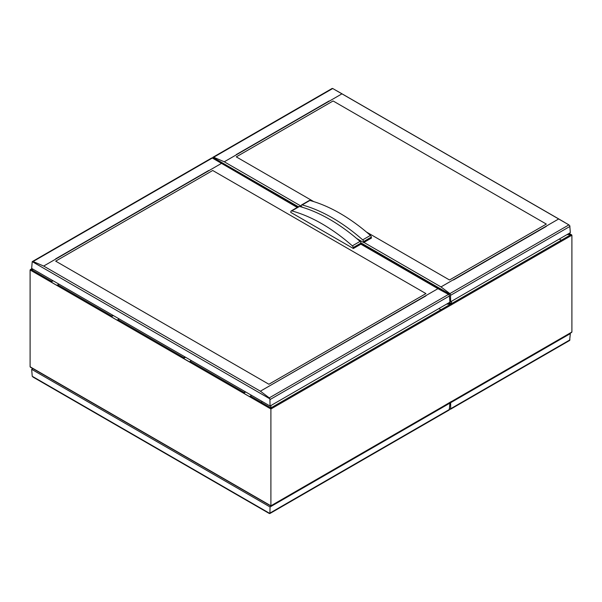 <?xml version="1.0" encoding="UTF-8"?>
<svg xmlns="http://www.w3.org/2000/svg" width="602" height="602" viewBox="0 0 602 602"><rect width="100%" height="100%" fill="white"/><g stroke="black" fill="none" stroke-linecap="round" stroke-linejoin="round"><path stroke-width="0.9" d="M270.9 408.999L270.9 505.8A0.685 0.399 60 0 1 270.9 505.808L30.1 366.784A0.685 0.399 60 0 1 30.1 366.776L30.1 269.974L270.9 408.999L441.341 310.602A0.685 0.399 -120 0 0 440.875 309.774A0.685 0.399 60 0 1 441.341 310.602L561.741 241.086A0.685 0.399 -120 0 0 561.275 240.266A0.685 0.399 60 0 1 561.741 241.086L571.9 235.216L571.9 332.018L561.741 337.888A0.685 0.399 -120 0 1 561.598 338.204L451.44 401.73M30.123 366.663L31.048 367.34M51.441 379.207A0.677 0.391 -60 0 1 51.072 378.997L57.31 382.594A0.677 0.391 120 0 0 57.438 382.797L111.4 413.95A0.677 0.391 -60 0 1 111.272 413.747L117.51 417.352A0.677 0.391 120 0 0 117.638 417.547L183.64 455.654A0.677 0.391 -60 0 1 183.512 455.458L184.694 456.143M116.306 416.554A0.677 0.391 120 0 0 116.314 416.667L112.454 414.447M188.546 458.257L184.694 456.038L188.546 458.257A0.677 0.391 120 0 0 188.554 458.37L189.75 459.055A0.677 0.391 120 0 0 189.878 459.258L243.84 490.412A0.677 0.391 -60 0 1 243.712 490.216L249.95 493.813A0.677 0.391 120 0 0 250.078 494.016L270.9 506.034L441.198 407.712A0.685 0.399 -120 0 0 441.341 407.403L451.5 401.414M451.5 304.838L451.5 301.278M446.616 304.1L450.567 304.176L451.477 304.845L448.528 302.994M191.368 360.598L190.202 361.32A0.677 0.391 120 0 0 189.75 362.02L183.512 358.416A0.677 0.391 -60 0 1 183.964 357.716L185.13 357.001M183.512 358.416L185.551 357.242M119.128 318.894L117.962 319.609A0.677 0.391 120 0 0 117.51 320.309L116.314 319.624A0.677 0.391 120 0 0 116.306 319.745L111.272 316.712A0.677 0.391 -60 0 1 111.724 316.012L112.89 315.29M270.9 409.104L270.9 405.545M251.568 395.356L250.402 396.078A0.677 0.391 120 0 0 249.95 396.771L248.754 396.086A0.677 0.391 120 0 0 248.746 396.214L243.712 393.174A0.677 0.391 -60 0 1 244.164 392.474L245.33 391.759M188.554 361.328A0.677 0.391 120 0 0 188.546 361.456L184.694 359.116M58.928 284.136L57.762 284.859A0.677 0.391 120 0 0 57.31 285.551L56.114 284.866A0.677 0.391 120 0 0 56.106 284.994L51.072 281.954A0.677 0.391 -60 0 1 51.524 281.254L52.69 280.54M33.358 269.372L31.033 269.425L30.123 270.087L31.048 269.425L51.524 281.254M111.272 316.712L113.311 315.538M112.454 317.404L116.306 319.745M244.894 490.908L248.746 493.015M243.712 393.174L245.751 392M52.254 379.689L56.106 381.796M51.072 281.954L53.111 280.78M52.254 282.647L56.106 284.994M244.894 393.866L248.746 396.214M438.896 308.555L440.875 309.774L438.896 308.555M451.477 401.421L450.552 402.091M451.5 401.534L561.741 337.888M559.296 239.039L561.275 240.258L559.296 239.039M567.016 234.584L570.967 234.66L571.877 235.337L568.928 233.486M571.877 331.905L570.952 332.575M302.874 207.434L301.128 206.426L301.233 205.545A1.701 0.986 60 0 1 301.572 204.951A1.701 0.986 60 0 1 302.151 204.921A168.575 97.328 60 0 1 332.424 217.886A168.575 97.328 60 0 1 362.697 239.874A1.701 0.978 60 0 1 363.616 241.568L363.721 242.561L356.677 238.497M341.605 94.04L224.268 161.787L213.687 157.242L332.725 88.517L568.913 224.885L449.875 293.61L440.988 286.913L363.924 242.418L371.426 238.083L371.321 237.113A1.701 0.978 -120 0 0 370.403 235.427L362.697 239.874M370.403 235.427A168.575 97.328 -120 0 0 340.13 213.432A168.575 97.328 -120 0 0 309.857 200.466A1.701 0.986 -120 0 0 309.277 200.504L301.572 204.951M371.426 238.001L363.721 242.448M309.857 200.466L302.151 204.921M213.733 157.272L212.784 157.423M332.191 88.426L212.957 157.265L212.619 158.198M450.552 294.702L449.822 293.58M449.498 279.983L366.467 232.041L449.498 279.983L546.33 224.079L333.102 100.97L236.27 156.874L333.102 100.97L546.33 224.079L449.498 279.983M313.792 201.632L236.27 156.874L313.8 201.632M453.494 279.975L546.323 226.382L453.494 279.99M236.277 154.579L329.106 100.97L236.518 154.706M453.253 279.84L546.323 226.382M569.77 225.735L570.335 232.673L450.657 301.768L450.507 294.589L360.929 242.869M568.86 224.855L569.816 225.84M332.048 88.569L332.771 88.547L332.048 88.569M449.882 301.316L450.657 301.768M558.332 219.166L440.988 286.913M449.596 408.698L450.507 409.225L450.657 408.743L450.657 402.7L450.266 402.475M569.943 333.38L570.335 333.606L569.642 340.469L450.409 409.307M449.822 409.187L450.552 409.164L449.822 409.187M450.657 402.7L570.335 333.606M322.07 223.861A168.575 97.328 60 0 1 352.343 245.857A1.701 0.978 60 0 1 353.261 247.542L353.366 248.513L290.774 212.378L290.879 211.52A1.701 0.986 60 0 1 291.217 210.933A1.701 0.986 60 0 1 291.797 210.896A168.575 97.328 60 0 1 322.07 223.861M353.366 248.513L360.861 244.179A1.362 0.783 120 0 1 361.072 244.088L360.967 243.095A1.701 0.978 -120 0 0 360.049 241.402L352.343 245.857M360.049 241.402A168.575 97.328 -120 0 0 329.776 219.414A168.575 97.328 -120 0 0 299.503 206.448A1.701 0.986 -120 0 0 298.923 206.486L291.217 210.933M361.072 243.983L353.366 248.43M299.503 206.448L291.797 210.896M221.205 163.548L43.668 266.054L33.087 261.516L212.325 158.033L297.245 207.449M360.861 244.179L437.932 288.674L260.388 391.18L43.668 266.054M268.898 384.249L55.67 261.14L212.702 170.486L425.93 293.588L268.898 384.249L55.67 261.14L212.702 170.486L425.93 293.588L268.898 384.249M425.923 295.898L272.653 384.106M55.677 258.837L208.706 170.486L55.918 258.973M449.37 295.243L449.935 302.181L270.057 406.034L269.907 398.855L32.23 261.629L31.665 268.402L270.057 406.034M269.952 398.968L269.222 397.847M437.932 288.674L448.513 294.393L269.275 397.877L260.388 391.18M33.133 261.539L32.184 261.689M211.791 157.935L32.23 261.629M448.46 294.363L449.416 295.356M211.648 158.078L212.371 158.063L211.648 158.078M270.193 505.627L33.735 369.109M269.907 513.491L270.057 506.967L31.665 369.335L32.23 376.265L269.907 513.491M449.543 402.888L449.935 403.114L449.242 409.985L269.809 513.574M269.222 513.453L269.952 513.431L269.222 513.453M32.184 376.16L33.133 377.145M33.087 377.115L269.275 513.483M31.665 369.335L32.892 368.62M270.057 506.967L449.935 403.114M570.967 234.66L451.5 303.641L449.453 302.46M117.962 319.609L183.964 357.716M450.567 304.176L270.9 407.908L250.402 396.078M190.202 361.32L244.164 392.474M57.762 284.859L111.724 316.012M262.367 401.594L261.2 402.309M32.237 268.725L31.033 269.425M270.9 505.8L441.341 407.403M371.321 237.113L363.616 241.568M301.15 206.17L224.268 161.787M298.411 206.779L212.83 157.363M569.959 226.405L450.657 295.281M450.657 408.743L569.959 339.867M360.967 243.095L353.261 247.542M449.559 295.921L270.057 399.547M270.057 513.009L449.559 409.375M30.386 367.175L51.2 379.192M448.708 302.889L451.214 304.341M441.221 407.697L451.222 401.925M30.378 269.583L32.049 268.62M569.108 233.38L571.614 234.825M561.621 338.189L571.622 332.417M336.909 90.872L564.383 222.198M216.509 160.38L297.644 207.223M361.049 243.833L443.983 291.714"/></g></svg>
